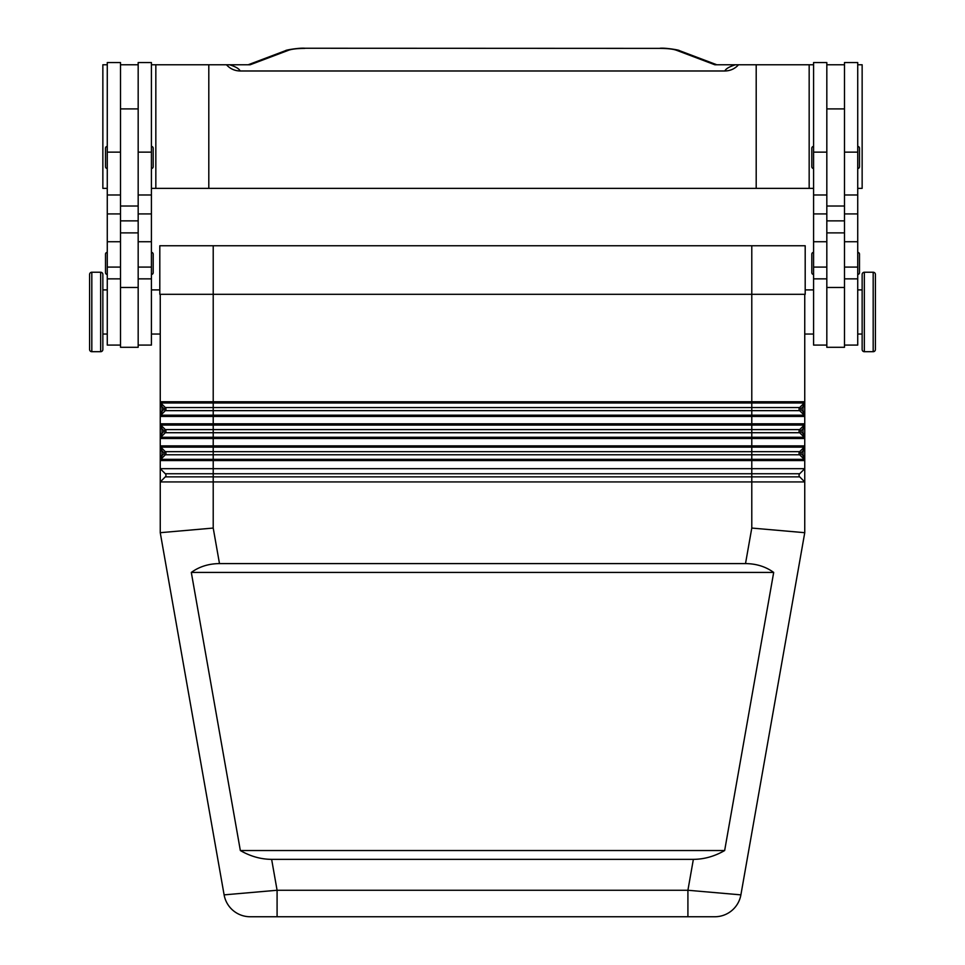 <?xml version="1.0" encoding="UTF-8"?>
<svg xmlns="http://www.w3.org/2000/svg" width="965" height="965" viewBox="0 0 965 965"><rect width="100%" height="100%" fill="white"/><g stroke="black" fill="none" stroke-linecap="round" stroke-linejoin="round"><path stroke-width="1.45" d="M799.044 409.088A2.207 2.207 0 0 1 799.696 407.532L804.231 402.984L802.989 406.735L802.989 411.452L804.75 411.452L804.75 406.735L804.75 423.804A1.761 1.761 0 0 1 804.231 425.058L802.989 428.81L802.989 433.526L804.75 433.526L804.75 423.804L751.783 423.804L751.783 425.058L804.231 425.058L799.696 429.606L165.304 429.606L160.769 425.058L162.011 428.81L160.25 428.81L160.25 433.526L160.25 416.446L804.75 416.446A1.761 1.761 0 0 0 804.231 415.191L802.989 411.452L800.938 409.401L799.696 410.656A2.207 2.207 0 0 1 799.044 409.088M804.617 415.77A1.761 1.761 0 0 0 804.231 415.191L160.769 415.191A1.761 1.761 0 0 0 160.25 416.446L160.25 411.452L162.011 411.452L160.769 415.191L165.304 410.656A2.207 2.207 0 0 0 165.304 407.532L160.769 402.984L162.011 406.735L160.25 406.735L160.25 411.452L160.25 294.313M804.617 459.907A1.761 1.761 0 0 0 804.231 459.34L799.696 454.792L213.217 454.792L213.217 459.34L160.769 459.34L165.304 454.792A2.207 2.207 0 0 0 165.304 451.668L164.062 452.923L162.011 450.872L162.011 455.589L160.769 459.34L165.304 454.792L164.062 453.55L162.011 455.589L160.25 455.589L160.25 460.582L213.217 460.582L213.217 459.34L751.783 459.34L751.783 460.582L804.75 460.582A1.761 1.761 0 0 0 804.231 459.34L751.783 459.34L751.783 438.52L804.75 438.52A1.761 1.761 0 0 0 804.231 437.266L799.696 432.718A2.207 2.207 0 0 1 799.696 429.606L800.938 430.848L802.989 428.81L804.75 428.81L804.75 445.878A1.761 1.761 0 0 1 804.231 447.133L802.989 450.872L802.989 455.589L804.75 455.589L804.75 445.878L213.217 445.878L213.217 447.133L804.231 447.133L799.696 451.668L165.304 451.668L160.769 447.133L162.011 450.872L160.25 450.872L160.25 455.589L160.25 438.52L751.783 438.52L751.783 437.266L213.217 437.266L213.217 445.878L160.25 445.878A1.761 1.761 0 0 0 160.383 446.554A1.761 1.761 0 0 1 160.25 445.878M165.956 431.162A2.207 2.207 0 0 0 165.304 429.606L162.011 433.526L160.769 437.266L165.304 432.718A2.207 2.207 0 0 0 165.956 431.162M804.231 459.34L802.989 455.589L800.938 453.55L799.696 454.792A2.207 2.207 0 0 1 799.696 451.668L800.938 452.923L802.989 450.872L804.75 450.872L804.75 532.692L740.891 894.869L804.75 532.692L751.783 528.06L745.511 563.596C756.283 563.681 765.679 566.624 773.689 572.426L724.655 850.539C714.595 856.341 704.161 859.284 693.365 859.357L271.635 859.357C260.84 859.284 250.405 856.341 240.345 850.539L191.311 572.426C199.321 566.624 208.717 563.681 219.489 563.596L745.511 563.596M160.25 481.933L165.304 476.867L160.25 481.933L165.304 476.867L160.25 481.933L804.75 481.933L799.696 476.867A2.207 2.207 0 0 1 799.696 473.743L804.75 468.688L160.25 468.688L160.25 532.692L224.109 894.869L277.088 890.261L271.635 859.357M219.489 563.596L213.217 528.06L213.217 476.867L165.304 476.867A2.207 2.207 0 0 0 165.304 473.743L160.25 468.688L160.25 460.582A1.761 1.761 0 0 1 160.769 459.34A1.761 1.761 0 0 0 160.383 459.907M693.365 859.357L687.912 890.261L687.912 916.75L703.22 916.75L250.188 916.75L277.088 916.75L277.088 890.261L687.912 890.261L740.891 894.869A26.489 26.489 0 0 1 714.812 916.75L703.22 916.75L714.812 916.75A26.489 26.489 0 0 0 731.832 910.55A26.489 26.489 0 0 1 714.812 916.75A26.489 26.489 0 0 0 740.891 894.869A26.489 26.489 0 0 1 731.832 910.55M804.617 437.845A1.761 1.761 0 0 0 804.231 437.266L751.783 437.266L751.783 432.718L213.217 432.718L213.217 437.266L160.769 437.266A1.761 1.761 0 0 0 160.25 438.52L160.25 433.526L162.011 433.526L162.011 428.81L164.062 430.848M804.231 437.266L802.989 433.526L800.938 431.476L799.696 432.718L751.783 432.718L751.783 425.058L213.217 425.058L213.217 423.804L160.25 423.804A1.761 1.761 0 0 0 160.383 424.479A1.761 1.761 0 0 1 160.25 423.804M804.75 294.313L804.75 406.735L802.989 406.735L800.938 408.774L799.696 407.532L165.304 407.532L162.011 411.452L162.011 406.735L164.062 408.774M213.217 528.06L160.25 532.692M862.143 334.047L857.728 334.047M857.728 289.898L862.143 289.898M864.351 351.706A2.207 2.207 0 0 1 862.143 349.499L862.143 274.446A2.207 2.207 0 0 1 864.351 272.239L873.18 272.239A2.207 2.207 0 0 1 875.388 274.446L875.388 349.499A2.207 2.207 0 0 1 873.18 351.706L864.351 351.706L864.351 272.239M875.388 349.499L875.388 274.446M844.484 345.084L857.728 345.084L857.728 62.556L844.484 62.556L844.484 206.028L826.824 206.028L826.824 347.291L844.484 347.291L844.484 206.028M813.579 334.047L804.75 334.047M805.196 289.898L813.579 289.898M826.824 345.084L813.579 345.084L813.579 62.556L826.824 62.556L826.824 206.028M813.579 168.501A1.761 1.761 0 0 1 811.818 166.74L811.818 148.2A1.761 1.761 0 0 1 813.579 146.427M857.728 146.427A1.761 1.761 0 0 1 859.489 148.2L859.489 166.74A1.761 1.761 0 0 1 857.728 168.501M813.579 274.446A1.761 1.761 0 0 1 811.818 272.685L811.818 254.145A1.761 1.761 0 0 1 813.579 252.384M857.728 252.384A1.761 1.761 0 0 1 859.489 254.145L859.489 272.685A1.761 1.761 0 0 1 857.728 274.446M102.857 334.047L107.272 334.047M107.272 289.898L102.857 289.898M100.65 351.706A2.207 2.207 0 0 0 102.857 349.499L102.857 274.446A2.207 2.207 0 0 0 100.65 272.239L91.82 272.239A2.207 2.207 0 0 0 89.612 274.446L89.612 349.499A2.207 2.207 0 0 0 91.82 351.706L100.65 351.706L100.65 272.239M120.516 345.084L107.272 345.084L107.272 62.556L120.516 62.556L120.516 220.876L138.176 220.876L138.176 347.291L120.516 347.291L120.516 220.876M151.421 334.047L160.25 334.047M159.804 289.898L151.421 289.898M138.176 345.084L151.421 345.084L151.421 62.556L138.176 62.556L138.176 220.876M151.421 168.501A1.761 1.761 0 0 0 153.182 166.74L153.182 148.2A1.761 1.761 0 0 0 151.421 146.427M107.272 146.427A1.761 1.761 0 0 0 105.511 148.2L105.511 166.74A1.761 1.761 0 0 0 107.272 168.501M151.421 274.446A1.761 1.761 0 0 0 153.182 272.685L153.182 254.145A1.761 1.761 0 0 0 151.421 252.384M107.272 252.384A1.761 1.761 0 0 0 105.511 254.145L105.511 272.685A1.761 1.761 0 0 0 107.272 274.446M663.944 188.368L672.316 188.368M292.685 188.368L301.056 188.368M474.129 188.368L490.871 188.368M151.421 188.368L813.579 188.368M857.728 188.368L862.143 188.368L862.143 64.764L857.728 64.764M107.272 188.368L102.857 188.368L102.857 64.764L107.272 64.764M304.856 48.25L660.144 48.383L304.856 48.25C299.572 47.707 285.109 50.096 285.628 50.626A8.83 7.901 69.3 0 1 288.752 50.18C292.118 49.034 297.485 48.443 304.856 48.383M660.144 48.383C667.515 48.443 672.882 49.034 676.248 50.18A8.83 7.901 -69.3 0 1 679.372 50.614L716.802 64.764L714.836 64.764L735.475 64.764C729.335 66.681 725.801 68.756 724.86 70.988L240.14 70.988C239.199 68.756 235.665 66.681 229.525 64.764L250.164 64.764L248.198 64.764L285.628 50.614M724.86 70.988C730.288 70.879 734.848 68.792 738.539 64.764L735.475 64.764M229.525 64.764L226.461 64.764C230.128 68.792 234.688 70.867 240.14 70.988M756.198 188.368L756.198 64.764L738.539 64.764M208.802 188.368L208.802 64.764L226.461 64.764M155.835 188.368L155.835 64.764L208.802 64.764M151.421 64.764L155.835 64.764M813.579 64.764L756.198 64.764M809.165 188.368L809.165 64.764M120.516 64.764L138.176 64.764M159.804 245.761L159.804 294.313L805.196 294.313L805.196 245.761L159.804 245.761M844.484 64.764L826.824 64.764M859.489 272.685L859.489 254.145M859.489 166.74L859.489 148.2M233.168 910.55A26.489 26.489 0 0 0 250.188 916.75A26.489 26.489 0 0 1 233.168 910.55A26.489 26.489 0 0 0 250.188 916.75L250.188 916.75A26.489 26.489 0 0 1 224.109 894.869A26.489 26.489 0 0 0 233.168 910.55A26.489 26.489 0 0 1 224.109 894.869M724.655 850.539L240.345 850.539M773.689 572.426L191.311 572.426M804.617 402.417A1.761 1.761 0 0 1 804.231 402.984A1.761 1.761 0 0 0 804.75 401.742A1.761 1.761 0 0 1 804.617 402.417M160.769 402.984A1.761 1.761 0 0 1 160.25 401.742A1.761 1.761 0 0 0 160.769 402.984L804.231 402.984M160.383 415.77A1.761 1.761 0 0 1 160.769 415.191L165.304 410.656L164.062 409.401M804.231 415.191L799.696 410.656L165.304 410.656M160.769 425.058A1.761 1.761 0 0 1 160.383 424.479A1.761 1.761 0 0 0 160.769 425.058L213.217 425.058L213.217 432.718L165.304 432.718L164.062 431.476M160.383 437.845A1.761 1.761 0 0 1 160.769 437.266L165.304 432.718M160.769 447.133A1.761 1.761 0 0 1 160.383 446.554A1.761 1.761 0 0 0 160.769 447.133L213.217 447.133L213.217 454.792L165.304 454.792M751.783 528.06L751.783 476.867L213.217 476.867L213.217 473.743L165.304 473.743L160.25 468.688M751.783 409.088L751.783 401.742L213.217 401.742L213.217 423.804L751.783 423.804L751.783 409.088M799.696 473.743L213.217 473.743L213.217 460.582L751.783 460.582L751.783 476.867L799.696 476.867M804.75 445.878A1.761 1.761 0 0 1 804.231 447.133M804.75 423.804A1.761 1.761 0 0 1 804.231 425.058M873.18 351.706L873.18 272.239M120.516 152.132L107.272 152.132M151.421 152.132L138.176 152.132M676.248 50.18L714.836 64.764M250.164 64.764L288.752 50.18M120.516 232.879L138.176 232.879M120.516 287.461L138.176 287.461M151.421 267.088L138.176 267.088M151.421 241.745L138.176 241.745M151.421 213.928L138.176 213.928M120.516 267.088L107.272 267.088M120.516 241.745L107.272 241.745M120.516 213.928L107.272 213.928M91.82 351.706L91.82 272.239M844.484 220.876L826.824 220.876M844.484 232.879L826.824 232.879M844.484 287.461L826.824 287.461M813.579 267.088L826.824 267.088M813.579 241.745L826.824 241.745M813.579 213.928L826.824 213.928M813.579 152.132L826.824 152.132M844.484 267.088L857.728 267.088M844.484 241.745L857.728 241.745M844.484 213.928L857.728 213.928M844.484 152.132L857.728 152.132M804.75 401.742L751.783 401.742L751.783 245.761M213.217 245.761L213.217 401.742L160.25 401.742M800.938 409.401L800.938 408.774M800.938 431.476L800.938 430.848M800.938 453.55L800.938 452.923M164.062 452.923L164.062 453.55M120.516 194.99L107.272 194.99M120.516 278.861L107.272 278.861M151.421 194.99L138.176 194.99M151.421 278.861L138.176 278.861M120.516 108.912L138.176 108.912M679.372 50.626C679.891 50.096 665.428 47.707 660.144 48.25M138.176 206.028L120.516 206.028M844.484 108.912L826.824 108.912M813.579 278.861L826.824 278.861M813.579 194.99L826.824 194.99M844.484 278.861L857.728 278.861M844.484 194.99L857.728 194.99"/></g></svg>
